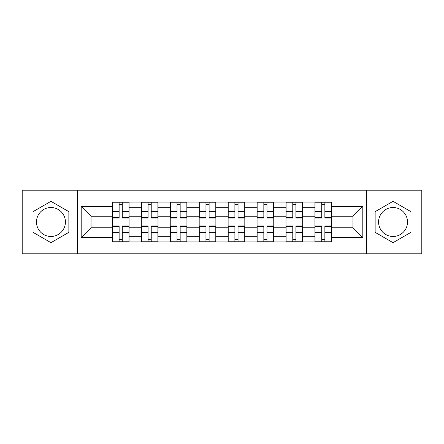 <?xml version="1.0" encoding="UTF-8"?>
<svg xmlns="http://www.w3.org/2000/svg" width="444" height="444" viewBox="0 0 444 444"><rect width="100%" height="100%" fill="white"/><g stroke="black" fill="none" stroke-linecap="round" stroke-linejoin="round"><path stroke-width="0.67" d="M50.955 236.469A14.469 14.469 0 0 1 36.486 222A14.469 14.469 0 0 1 50.955 207.531A14.469 14.469 0 0 1 65.423 222A14.469 14.469 0 0 1 50.955 236.469M393.045 236.469A14.469 14.469 0 0 1 378.577 222A14.469 14.469 0 0 1 393.045 207.531A14.469 14.469 0 0 1 407.514 222A14.469 14.469 0 0 1 393.045 236.469M366.516 253.818L421.8 253.818L421.8 190.182L22.2 190.182L22.2 253.818L366.516 253.818L366.516 190.182M141.303 241.941L141.303 207.714L129.054 207.714L129.054 241.941M129.054 207.714L129.054 202.059M141.303 207.714L141.303 202.059M157.997 202.059L157.997 241.941M170.241 241.941L170.241 202.059M186.935 202.059L186.935 241.941M199.184 241.941L199.184 202.059M215.878 202.059L215.878 241.941M228.122 241.941L228.122 202.059M244.816 202.059L244.816 241.941M257.065 241.941L257.065 202.059M273.759 202.059L273.759 241.941M286.003 241.941L286.003 202.059M302.697 202.059L302.697 241.941M314.946 241.941L314.946 202.059M314.946 227.75L302.697 227.75M286.003 227.75L273.759 227.75M257.065 227.75L244.816 227.75M228.122 227.75L215.878 227.75M199.184 227.75L186.935 227.75M170.241 227.75L157.997 227.75M141.303 227.75L129.054 227.75M314.946 216.25L302.697 216.25M286.003 216.25L273.759 216.25M257.065 216.25L244.816 216.25M228.122 216.25L215.878 216.25M199.184 216.25L186.935 216.25M170.241 216.25L157.997 216.25M141.303 216.25L129.054 216.25M91.026 227.75L112.36 227.75L112.36 216.25L91.026 216.25L91.026 227.75L81.197 237.584L81.197 206.416L112.36 206.416L112.36 216.25M331.64 216.25L331.64 227.75L352.974 227.75L352.974 216.25L331.64 216.25L331.64 202.059L112.36 202.059L112.36 206.416M331.64 206.416L362.804 206.416L362.804 237.584L331.64 237.584L331.64 227.75M112.36 227.75L112.36 241.941L331.64 241.941L331.64 237.584M112.36 237.584L81.197 237.584M77.484 253.818L77.484 190.182M68.859 211.666L50.955 201.326L33.05 211.666L33.05 232.334L50.955 242.674L68.859 232.334L68.859 211.666M410.95 211.666L393.045 201.326L375.141 211.666L375.141 232.334L393.045 242.674L410.95 232.334L410.95 211.666M122.283 239.161L119.131 239.161M119.131 204.839L122.283 204.839M151.226 239.161L148.074 239.161M148.074 204.839L151.226 204.839M180.164 239.161L177.012 239.161M177.012 204.839L180.164 204.839M209.107 239.161L205.955 239.161M205.955 204.839L209.107 204.839M238.045 239.161L234.893 239.161M234.893 204.839L238.045 204.839M266.988 239.161L263.836 239.161M263.836 204.839L266.988 204.839M295.926 239.161L292.774 239.161M292.774 204.839L295.926 204.839M324.869 239.161L321.717 239.161M321.717 204.839L324.869 204.839M81.197 206.416L91.026 216.25M352.974 227.75L362.804 237.584M352.974 216.25L362.804 206.416M122.283 217.621L128.965 217.621L128.965 218.01L122.283 218.01L122.283 202.242L128.965 202.242L125.252 202.242M128.965 217.621L128.965 202.242M119.131 204.656L122.283 204.656M122.283 202.242L112.454 202.242L112.454 218.01L119.131 218.01L119.131 202.242L116.445 202.242M119.131 225.99L119.131 241.758L112.454 241.758L112.454 225.99L119.131 225.99M122.283 239.344L119.131 239.344M119.131 241.758L128.965 241.758L128.965 225.99L122.283 225.99L122.283 241.758L124.975 241.758M151.226 218.01L151.226 202.242L157.903 202.242L157.903 218.01L151.226 218.01M148.074 204.656L151.226 204.656M151.226 202.242L141.392 202.242L141.392 218.01L148.074 218.01L148.074 202.242L145.382 202.242M180.164 218.01L180.164 202.242L186.846 202.242L186.846 218.01L180.164 218.01M177.012 204.656L180.164 204.656M180.164 202.242L170.335 202.242L170.335 218.01L177.012 218.01L177.012 202.242L174.32 202.242M148.074 225.99L148.074 241.758L141.392 241.758L141.392 225.99L148.074 225.99M151.226 239.344L148.074 239.344M148.074 241.758L157.903 241.758L157.903 225.99L151.226 225.99L151.226 241.758L153.918 241.758M177.012 225.99L177.012 241.758L170.335 241.758L170.335 225.99L177.012 225.99M180.164 239.344L177.012 239.344M177.012 241.758L186.846 241.758L186.846 225.99L180.164 225.99L180.164 241.758L182.856 241.758M209.107 218.01L209.107 202.242L215.784 202.242L215.784 218.01L209.107 218.01M205.955 204.656L209.107 204.656M209.107 202.242L199.273 202.242L199.273 218.01L205.955 218.01L205.955 202.242L203.263 202.242M238.045 218.01L238.045 202.242L244.727 202.242L244.727 218.01L238.045 218.01M234.893 204.656L238.045 204.656M238.045 202.242L228.216 202.242L228.216 218.01L234.893 218.01L234.893 202.242L232.201 202.242M266.988 218.01L266.988 202.242L273.665 202.242L273.665 218.01L266.988 218.01M263.836 204.656L266.988 204.656M266.988 202.242L257.154 202.242L257.154 218.01L263.836 218.01L263.836 202.242L261.144 202.242M205.955 225.99L205.955 241.758L199.273 241.758L199.273 225.99L205.955 225.99M209.107 239.344L205.955 239.344M205.955 241.758L215.784 241.758L215.784 225.99L209.107 225.99L209.107 241.758L211.799 241.758M234.893 225.99L234.893 241.758L228.216 241.758L228.216 225.99L234.893 225.99M238.045 239.344L234.893 239.344M234.893 241.758L244.727 241.758L244.727 225.99L238.045 225.99L238.045 241.758L240.737 241.758M263.836 225.99L263.836 241.758L257.154 241.758L257.154 225.99L263.836 225.99M266.988 239.344L263.836 239.344M263.836 241.758L273.665 241.758L273.665 225.99L266.988 225.99L266.988 241.758L269.68 241.758M295.926 218.01L295.926 202.242L302.608 202.242L302.608 218.01L295.926 218.01M292.774 204.656L295.926 204.656M295.926 202.242L286.097 202.242L286.097 218.01L292.774 218.01L292.774 202.242L290.082 202.242M292.774 225.99L292.774 241.758L286.097 241.758L286.097 225.99L292.774 225.99M295.926 239.344L292.774 239.344M292.774 241.758L302.608 241.758L302.608 225.99L295.926 225.99L295.926 241.758L298.618 241.758M324.869 218.01L324.869 202.242L331.546 202.242L331.546 218.01L324.869 218.01M321.717 204.656L324.869 204.656M324.869 202.242L315.035 202.242L315.035 218.01L321.717 218.01L321.717 202.242L319.025 202.242M321.717 225.99L321.717 241.758L315.035 241.758L315.035 225.99L321.717 225.99M324.869 239.344L321.717 239.344M321.717 241.758L331.546 241.758L331.546 225.99L324.869 225.99L324.869 241.758L327.555 241.758M286.003 207.714L273.759 207.714M257.065 207.714L244.816 207.714M228.122 207.714L215.878 207.714M199.184 207.714L186.935 207.714M170.241 207.714L157.997 207.714M314.946 207.714L302.697 207.714M286.003 236.286L273.759 236.286M257.065 236.286L244.816 236.286M228.122 236.286L215.878 236.286M199.184 236.286L186.935 236.286M170.241 236.286L157.997 236.286M141.303 236.286L129.054 236.286M314.946 236.286L302.697 236.286M122.283 211.355L128.965 211.355M112.454 217.621L119.131 217.621M112.454 211.355L119.131 211.355M119.131 226.379L112.454 226.379M119.131 232.645L112.454 232.645M128.965 226.379L122.283 226.379M128.965 232.645L122.283 232.645M151.226 217.621L157.903 217.621M151.226 211.355L157.903 211.355M141.392 217.621L148.074 217.621M141.392 211.355L148.074 211.355M180.164 217.621L186.846 217.621M180.164 211.355L186.846 211.355M170.335 217.621L177.012 217.621M170.335 211.355L177.012 211.355M148.074 226.379L141.392 226.379M148.074 232.645L141.392 232.645M157.903 226.379L151.226 226.379M157.903 232.645L151.226 232.645M177.012 226.379L170.335 226.379M177.012 232.645L170.335 232.645M186.846 226.379L180.164 226.379M186.846 232.645L180.164 232.645M209.107 217.621L215.784 217.621M209.107 211.355L215.784 211.355M199.273 217.621L205.955 217.621M199.273 211.355L205.955 211.355M238.045 217.621L244.727 217.621M238.045 211.355L244.727 211.355M228.216 217.621L234.893 217.621M228.216 211.355L234.893 211.355M266.988 217.621L273.665 217.621M266.988 211.355L273.665 211.355M257.154 217.621L263.836 217.621M257.154 211.355L263.836 211.355M205.955 226.379L199.273 226.379M205.955 232.645L199.273 232.645M215.784 226.379L209.107 226.379M215.784 232.645L209.107 232.645M234.893 226.379L228.216 226.379M234.893 232.645L228.216 232.645M244.727 226.379L238.045 226.379M244.727 232.645L238.045 232.645M263.836 226.379L257.154 226.379M263.836 232.645L257.154 232.645M273.665 226.379L266.988 226.379M273.665 232.645L266.988 232.645M295.926 217.621L302.608 217.621M295.926 211.355L302.608 211.355M286.097 217.621L292.774 217.621M286.097 211.355L292.774 211.355M292.774 226.379L286.097 226.379M292.774 232.645L286.097 232.645M302.608 226.379L295.926 226.379M302.608 232.645L295.926 232.645M324.869 217.621L331.546 217.621M324.869 211.355L331.546 211.355M315.035 217.621L321.717 217.621M315.035 211.355L321.717 211.355M321.717 226.379L315.035 226.379M321.717 232.645L315.035 232.645M331.546 226.379L324.869 226.379M331.546 232.645L324.869 232.645"/></g></svg>
